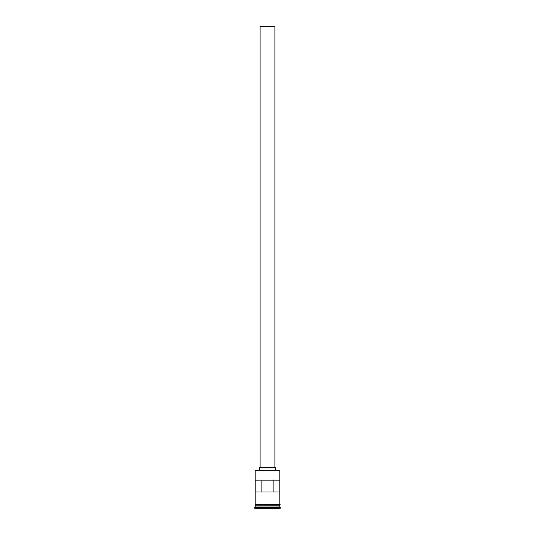 <?xml version="1.0" encoding="UTF-8"?>
<svg xmlns="http://www.w3.org/2000/svg" width="535" height="535" viewBox="0 0 535 535"><rect width="100%" height="100%" fill="white"/><g stroke="black" fill="none" stroke-linecap="round" stroke-linejoin="round"><path stroke-width="0.8" d="M255.182 470.499L279.818 470.499L255.182 470.499L255.182 504.304M260.11 467.343L260.11 26.75L274.89 26.75L274.89 467.343M259.615 470.298L259.615 467.343L275.385 467.343L275.385 470.298M255.275 505.983L279.725 505.983M255.182 504.799L255.275 505.883M279.818 504.799L279.725 505.883M279.818 506.083L279.818 507.066L255.182 507.066L254.687 508.25L280.313 508.25L280.313 507.561L254.687 507.561M279.818 507.066L280.313 507.561M279.805 491.986L279.805 480.156L255.195 480.156L255.195 491.986L279.805 491.986M279.818 470.499L279.818 504.304M279.818 505.789L255.182 505.789M255.182 506.083L255.182 507.066M255.128 504.304L280.119 504.552L255.128 504.799L255.128 504.304M261.12 491.986L261.12 480.156M273.88 480.156L273.88 491.986"/></g></svg>
